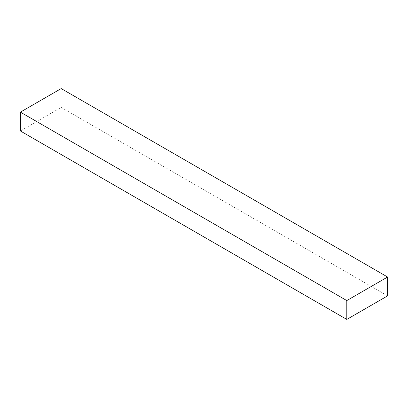 <?xml version="1.0" encoding="UTF-8"?>
<svg xmlns="http://www.w3.org/2000/svg" width="408" height="408" viewBox="0 0 408 408"><rect width="100%" height="100%" fill="white"/><g stroke="black" fill="none" stroke-linecap="round" stroke-linejoin="round"><path stroke-width="0.31" stroke-dasharray="2.04 1.53" d="M387.6 295.866L61.2 107.421L20.4 130.978L61.2 107.421L387.6 295.866M61.2 88.577L61.2 107.421L61.2 88.577"/><path stroke-width="0.61" d="M61.2 88.577L387.6 277.022L346.8 300.579L20.4 112.134L61.2 88.577L20.4 112.134L346.8 300.579L346.8 319.423L20.4 130.978L20.4 112.134L20.4 130.978L346.8 319.423L387.6 295.866L387.6 277.022L61.2 88.577M387.6 277.022L346.8 300.579L346.8 319.423L387.6 295.866L387.6 277.022"/></g></svg>
